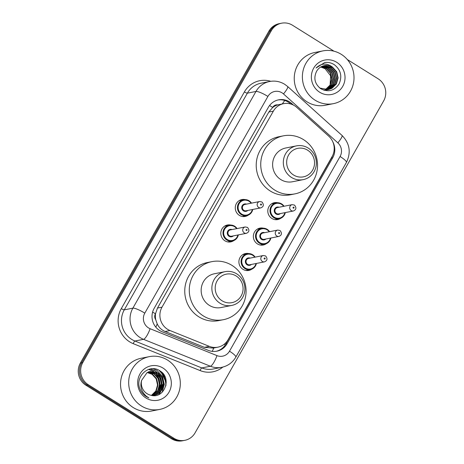 <?xml version="1.0" encoding="UTF-8"?>
<svg xmlns="http://www.w3.org/2000/svg" width="464" height="464" viewBox="0 0 464 464"><rect width="100%" height="100%" fill="white"/><g stroke="black" fill="none" stroke-linecap="round" stroke-linejoin="round"><path stroke-width="0.7" d="M280.813 218.237A8.607 8.248 -101.2 0 1 277.733 219.565A8.607 8.248 -101.2 0 1 271.887 218.469A8.607 8.248 -101.2 0 1 267.908 209.595A8.607 8.248 -101.2 0 1 274.392 202.681A8.607 8.248 -101.2 0 1 277.745 202.739M266.359 243.67A8.607 8.248 -101.2 0 1 263.285 245.004A8.607 8.248 -101.2 0 1 257.439 243.902A8.607 8.248 -101.2 0 1 253.46 235.028A8.607 8.248 -101.2 0 1 259.944 228.114A8.607 8.248 -101.2 0 1 263.297 228.172M251.911 269.103A8.607 8.248 -101.2 0 1 248.837 270.437A8.607 8.248 -101.2 0 1 242.991 269.34A8.607 8.248 -101.2 0 1 239.012 260.461A8.607 8.248 -101.2 0 1 245.497 253.547A8.607 8.248 -101.2 0 1 248.849 253.611M233.821 240.555A8.607 8.248 -101.2 0 1 230.747 241.883A8.607 8.248 -101.2 0 1 224.901 240.787A8.607 8.248 -101.2 0 1 220.922 231.913A8.607 8.248 -101.2 0 1 227.406 224.999A8.607 8.248 -101.2 0 1 230.759 225.057M248.269 215.122A8.607 8.248 -101.2 0 1 245.195 216.45A8.607 8.248 -101.2 0 1 239.349 215.354A8.607 8.248 -101.2 0 1 235.37 206.474A8.607 8.248 -101.2 0 1 241.854 199.566A8.607 8.248 -101.2 0 1 245.207 199.624M296.763 107.387A16.136 15.463 78.8 0 0 294.559 105.722A16.136 15.463 78.8 0 0 283.603 103.663A16.136 15.463 78.8 0 0 273.366 111.134L162.011 307.156A16.136 15.463 78.8 0 0 169.998 330.536L209.328 346.364A16.136 15.463 78.8 0 0 217.842 347.176A16.136 15.463 78.8 0 0 228.085 339.712L332.085 156.635A16.136 15.463 78.8 0 0 328.738 136.161L296.763 107.387M155.747 319.725A16.136 15.463 -101.2 0 1 155.568 313.554L155.428 313.797A5.377 5.156 78.8 0 0 155.747 319.725L157.209 323.924C158.908 327.468 161.536 329.997 165.097 331.505L204.427 347.333L213.179 348.099L217.842 347.176M283.603 103.663L277.803 104.87A5.377 5.156 78.8 0 0 272.681 107.399A16.136 3.086 -150.4 0 0 269.543 105.531M272.681 107.399L272.542 107.642A16.136 15.463 -101.2 0 1 277.803 104.87M272.542 107.642L268.836 112.033L157.476 308.055L155.568 313.554M293.486 105.108L291.763 103.559A16.136 15.463 78.8 0 0 289.565 101.9A16.136 15.463 78.8 0 0 278.609 99.841A16.136 15.463 78.8 0 0 268.366 107.306L154.135 308.392A16.136 15.463 78.8 0 0 162.122 331.772L208.336 350.366A16.136 15.463 78.8 0 0 216.856 351.184A16.136 15.463 78.8 0 0 227.093 343.714L332.682 157.847A16.136 15.463 78.8 0 0 332.758 141.717M278.006 99.969A16.136 15.463 -101.2 0 1 288.359 102.138A16.136 15.463 -101.2 0 1 290.557 103.797L290.806 104.017M162.562 373.619A21.518 20.619 -101.2 0 1 165.787 386.06A21.518 20.619 -101.2 0 0 162.562 373.619M347.287 59.508L378.096 78.781A16.136 15.463 -101.2 0 1 383.647 100.914L195.077 432.854A16.136 15.463 -101.2 0 1 184.84 440.324A16.136 15.463 -101.2 0 1 173.884 438.265L88.311 384.743A16.136 15.463 -101.2 0 1 82.766 362.604L271.336 30.67A16.136 15.463 -101.2 0 1 281.573 23.2A16.136 15.463 -101.2 0 1 292.529 25.259L334.005 51.202M184.84 440.324L182.427 440.8A16.136 15.463 -101.2 0 1 171.471 438.741L85.904 385.219A16.136 15.463 -101.2 0 1 80.353 363.086L268.923 31.146L270.129 30.908A16.136 15.463 -101.2 0 1 280.366 23.438A16.136 15.463 -101.2 0 0 270.129 30.908L81.56 362.842L270.129 30.908L271.336 30.67M85.904 385.219L87.104 384.981A16.136 15.463 -101.2 0 1 81.56 362.842A16.136 15.463 -101.2 0 0 87.104 384.981L172.678 438.503L87.104 384.981L88.311 384.743M183.634 440.562A16.136 15.463 -101.2 0 1 172.678 438.503A16.136 15.463 -101.2 0 0 183.634 440.562M332.601 155.649A16.136 15.463 -101.2 0 1 331.476 158.085L225.887 343.952A16.136 15.463 -101.2 0 1 216.247 351.289M268.923 31.146A16.136 15.463 -101.2 0 1 279.16 23.676L281.573 23.2M315.155 100.224A26.895 25.775 -101.2 0 1 302.719 72.483A26.895 25.775 -101.2 0 1 322.979 50.883A26.895 25.775 -101.2 0 1 341.237 54.311A26.895 25.775 -101.2 0 1 353.672 82.053A26.895 25.775 -101.2 0 1 333.419 103.652A26.895 25.775 -101.2 0 1 315.155 100.224M333.419 103.652L325.276 105.264A26.895 25.775 -101.2 0 1 307.017 101.831A26.895 25.775 -101.2 0 1 294.582 74.089A26.895 25.775 -101.2 0 1 314.836 52.49L322.979 50.883M336.702 62.298A17.539 16.808 -101.2 0 1 342.728 86.356A17.539 16.808 -101.2 0 1 319.696 92.237A17.539 16.808 -101.2 0 1 313.664 68.179A17.539 16.808 -101.2 0 1 336.702 62.298M332.584 67.187A12.163 11.652 -101.2 0 0 324.33 65.633A12.163 11.652 -101.2 0 0 316.616 71.265C313.374 78.039 314.708 83.827 320.618 88.624C328.042 92.487 334.167 90.973 338.998 84.088C342.386 76.485 340.901 70.076 334.544 64.861C331.87 63.063 328.959 62.257 325.815 62.431L324.58 62.617L316.054 68.017C321.332 63.11 326.842 62.831 332.584 67.187L336.707 71.752L338.111 77.882L336.388 83.943L331.963 88.311L328.471 89.61L320.038 88.09L319.267 87.58M328.286 89.645L331.586 88.386L336.011 84.013L337.734 77.958L336.33 71.827L332.207 67.263L324.232 65.656M326.778 89.941L327.34 89.807M327.526 89.755L330.078 88.682L334.503 84.315L336.226 78.254L334.822 72.123L330.699 67.558L323.472 65.842M323.489 90.068L327.526 89.778M327.717 89.732L330.455 88.607L334.88 84.239L336.603 78.178L335.199 72.053L331.076 67.483L323.663 65.789M326.755 89.819L328.57 88.984L332.995 84.61L334.718 78.555L333.314 72.425L329.196 67.86L322.729 66.079M324.435 90.358L326.024 90.08M326.209 90.033L326.76 89.865M326.946 89.807L328.947 88.908L333.372 84.535L335.095 78.48L333.691 72.349L329.573 67.785L322.915 66.016M325.972 89.83L327.062 89.279L331.487 84.912L333.21 78.851L331.806 72.72L327.688 68.156L321.993 66.369M326.169 89.83L327.439 89.204L331.864 84.837L333.587 78.776L332.183 72.645L328.065 68.08L322.178 66.294M325.177 89.784L329.979 85.208L331.702 79.153L330.298 73.022L326.18 68.452L321.274 66.717M324.661 90.126L325.2 89.888M325.374 89.801L330.356 85.132L332.079 79.077L330.675 72.947L326.557 68.382L321.453 66.625M320.694 67.048A12.163 11.652 -101.2 0 1 325.049 68.678L320.734 67.019M325.049 68.678L330.641 75.812L330.101 85.005M326.598 62.402L324.562 62.623M293.555 174.998A14.523 13.92 -101.2 0 1 288.562 155.075A14.523 13.92 -101.2 0 1 307.638 150.203A14.523 13.92 -101.2 0 1 312.632 170.126A14.523 13.92 -101.2 0 1 293.555 174.998M291.496 177.439A17.214 16.495 -101.2 0 1 283.539 159.686A17.214 16.495 -101.2 0 1 296.502 145.864A17.214 16.495 -101.2 0 1 308.189 148.057A17.214 16.495 -101.2 0 1 316.146 165.81A17.214 16.495 -101.2 0 1 303.183 179.638A17.214 16.495 -101.2 0 1 291.496 177.439M296.502 145.864L285.801 147.981A17.214 16.495 78.8 0 0 272.832 161.803A17.214 16.495 78.8 0 0 280.795 179.556A17.214 16.495 78.8 0 0 292.482 181.755L303.183 179.638M274.792 190.118A29.586 28.356 -101.2 0 1 261.116 159.604A29.586 28.356 -101.2 0 1 283.4 135.842A29.586 28.356 -101.2 0 1 303.485 139.618A29.586 28.356 -101.2 0 1 317.161 170.131A29.586 28.356 -101.2 0 1 294.884 193.888A29.586 28.356 -101.2 0 1 274.792 190.118M294.884 193.888L290.36 194.787A29.586 28.356 -101.2 0 1 270.274 191.011A29.586 28.356 -101.2 0 1 256.592 160.498A29.586 28.356 -101.2 0 1 278.876 136.735L283.4 135.842M222.094 300.794A14.523 13.92 -101.2 0 1 217.1 280.871A14.523 13.92 -101.2 0 1 236.176 275.999A14.523 13.92 -101.2 0 1 241.17 295.922A14.523 13.92 -101.2 0 1 222.094 300.794M220.035 303.236A17.214 16.495 -101.2 0 1 212.077 285.482A17.214 16.495 -101.2 0 1 225.04 271.66A17.214 16.495 -101.2 0 1 236.727 273.853A17.214 16.495 -101.2 0 1 244.685 291.607A17.214 16.495 -101.2 0 1 231.722 305.434A17.214 16.495 -101.2 0 1 220.035 303.236M225.04 271.66L214.339 273.777A17.214 16.495 78.8 0 0 201.37 287.599A17.214 16.495 78.8 0 0 209.334 305.353A17.214 16.495 78.8 0 0 221.015 307.551L231.722 305.434M203.331 315.914A29.586 28.356 -101.2 0 1 189.654 285.401A29.586 28.356 -101.2 0 1 211.938 261.638A29.586 28.356 -101.2 0 1 232.023 265.414A29.586 28.356 -101.2 0 1 245.7 295.928A29.586 28.356 -101.2 0 1 223.416 319.69A29.586 28.356 -101.2 0 1 203.331 315.914M223.416 319.69L218.898 320.583A29.586 28.356 -101.2 0 1 198.807 316.808A29.586 28.356 -101.2 0 1 185.13 286.294A29.586 28.356 -101.2 0 1 207.414 262.531L211.938 261.638M141.456 405.988A26.895 25.775 -101.2 0 1 129.021 378.247A26.895 25.775 -101.2 0 1 149.275 356.648A26.895 25.775 -101.2 0 1 167.539 360.081A26.895 25.775 -101.2 0 1 179.974 387.823A26.895 25.775 -101.2 0 1 159.715 409.422A26.895 25.775 -101.2 0 1 141.456 405.988M159.715 409.422L151.577 411.029A26.895 25.775 -101.2 0 1 133.313 407.601A26.895 25.775 -101.2 0 1 120.878 379.859A26.895 25.775 -101.2 0 1 141.137 358.26L149.275 356.648M153.804 395.566L157.076 394.313L161.536 389.94L163.293 383.873L161.924 377.737L157.835 373.16L150.046 371.525M153.352 395.635L157.557 394.22L162.011 389.841L163.769 383.78L162.4 377.638L158.311 373.068L150.284 371.473L146.96 372.737L141.624 380.376A12.163 11.652 -101.2 0 0 147.094 393.71A12.163 11.652 -101.2 0 0 150.533 395.16C164.181 399.707 172.231 378.235 160.382 371.183C149.356 362.645 134.055 376.959 140.221 389.574C141.584 392.579 143.625 394.945 146.34 396.662L148.886 397.944L146.427 396.302C141.392 391.813 139.792 386.506 141.624 380.376M153.068 395.618L155.162 394.696L159.622 390.317L161.379 384.25L160.005 378.114L155.921 373.543L149.101 371.78M153.219 395.63L155.643 394.597L160.097 390.224L161.855 384.157L160.486 378.021L156.397 373.445L149.333 371.705M152.32 395.543L157.702 390.694L159.465 384.633L158.091 378.491L154.002 373.92L148.173 372.122M152.523 395.572L153.729 394.98L158.183 390.601L159.941 384.534L158.572 378.398L154.483 373.827L148.405 372.029M151.438 395.392L155.823 391.019L157.545 385.01L156.177 378.873L152.088 374.297L147.262 372.563M151.664 395.438L156.269 390.978L158.027 384.917L156.658 378.775L152.569 374.204L147.488 372.447M149.089 371.734L148.37 371.85M163.003 368.068A17.539 16.808 -101.2 0 1 169.029 392.126A17.539 16.808 -101.2 0 1 145.992 398.008A17.539 16.808 -101.2 0 1 139.966 373.943A17.539 16.808 -101.2 0 1 163.003 368.068M159.471 390.566L160.498 385.207L156.264 373.775M155.312 372.824L153.677 371.525M153.381 371.322L148.782 369.327M158.972 394.487L160.817 391.523M161.385 390.183L162.412 384.83L158.178 373.392M157.226 372.447L155.196 370.881L150.51 368.903M162.093 392.335L164.326 384.453L162.493 376.455L157.116 370.504L153.213 368.729M166.216 382.684L161.072 371.705M158.932 391.349L160.26 385.253L159.123 378.804L155.51 373.288M154.692 372.534L153.277 371.461M153.021 371.293L148.596 369.385M158.653 394.632L160.329 392.057M160.846 390.972L162.174 384.876L161.037 378.427L157.424 372.911M156.606 372.157L154.959 370.927L150.261 368.95M165.909 385.561L166.002 384.122L164.273 376.327L159.135 370.4M155.817 327.132A16.136 3.909 -68.1 0 0 157.209 323.924M225.278 344.938A16.136 3.086 -150.4 0 0 224.245 344.207M282.251 103.93A16.136 2.836 -48 0 0 284.722 100.468M212.234 351.364A16.136 3.909 -68.1 0 0 213.782 347.983M155.428 313.797A16.136 3.086 -150.4 0 0 152.604 312.11M268.836 112.033L273.366 111.134M204.427 347.333L209.328 346.364M165.097 331.505L169.998 330.536M157.476 308.055L162.011 307.156M282.031 92.829A10.759 10.312 78.8 0 0 267.902 96.437L144.797 313.136A10.759 10.312 78.8 0 0 148.497 327.891A10.759 10.312 78.8 0 0 150.121 328.721L216.99 355.621A10.759 10.312 78.8 0 0 229.489 351.19L340.083 156.507A10.759 10.312 78.8 0 0 337.856 142.854L283.498 93.937A10.759 10.312 78.8 0 0 282.031 92.829M216.99 355.621A10.759 2.604 -68.1 0 1 210.383 366.229L143.515 339.329A21.518 20.619 -101.2 0 1 140.261 337.67A21.518 20.619 -101.2 0 1 132.866 308.154L255.971 91.454A21.518 20.619 -101.2 0 1 269.625 81.496L261.029 83.195A21.518 20.619 78.8 0 0 247.376 93.154L124.277 309.859A21.518 20.619 78.8 0 0 131.672 339.37A21.518 20.619 78.8 0 0 134.925 341.028L201.788 367.929A21.518 20.619 78.8 0 0 213.144 369.019L221.74 367.32A21.518 20.619 -101.2 0 1 210.383 366.229L201.788 367.929A2.691 0.65 111.9 0 0 200.141 370.579L133.272 343.679A24.209 23.2 -101.2 0 1 121.295 308.612L244.395 91.913A2.691 0.516 -150.4 0 0 247.376 93.154L255.971 91.454A10.759 2.059 29.6 0 1 267.902 96.437M133.272 343.679A2.691 0.65 111.9 0 1 134.925 341.028L143.515 339.329A10.759 2.604 -68.1 0 0 150.121 328.721M244.395 91.913A24.209 23.2 -101.2 0 1 270.767 81.304M222.871 367.059A24.209 23.2 -101.2 0 1 200.141 370.579M82.766 362.604L80.353 363.086M173.884 438.265L171.471 438.741M144.797 313.136A10.759 2.059 29.6 0 0 132.866 308.154L124.277 309.859A2.691 0.516 -150.4 0 1 121.295 308.612M229.489 351.19A10.759 2.059 29.6 0 1 235.828 357.1L346.422 162.417C351.231 152.418 349.769 143.428 342.038 135.453L287.68 86.536A10.759 1.891 -48 0 1 283.498 93.937M340.083 156.507A10.759 2.059 29.6 0 1 346.422 162.417M337.856 142.854A10.759 1.891 -48 0 0 342.038 135.453M290.557 103.797L291.763 103.559M331.476 158.085L332.682 157.847M225.887 343.952L227.093 343.714M162.069 372.592A21.518 20.619 -101.2 0 1 162.371 373.05M163.374 374.755A21.518 20.619 -101.2 0 1 165.955 385.056M249.093 200.79A8.068 7.731 -101.2 0 1 251.505 203.139L249.116 200.796L243.617 199.764A8.068 7.731 -101.2 0 1 249.093 200.79M252.758 209.473A8.068 7.731 -101.2 0 1 246.749 215.598A8.068 7.731 -101.2 0 1 241.268 214.565A8.068 7.731 -101.2 0 1 237.539 206.242A8.068 7.731 -101.2 0 1 243.617 199.764L239.14 200.651M251.105 203.22A7.528 7.215 78.8 0 0 248.982 201.219A7.528 7.215 78.8 0 0 239.093 203.748A7.528 7.215 78.8 0 0 241.68 214.078A7.528 7.215 78.8 0 0 252.358 209.548M247.782 210.453A3.764 3.608 -101.2 0 1 242.051 206.016A3.764 3.608 -101.2 0 1 246.529 204.125M244.859 204.456A3.225 3.091 78.8 0 0 243.919 210.372A3.225 3.091 78.8 0 0 246.111 210.784L260.884 207.86A3.225 3.091 -101.2 0 1 257.201 204.125A3.225 3.091 -101.2 0 1 259.631 201.533L244.859 204.456M260.751 205.007A0.539 0.516 78.8 0 0 261.458 204.827A0.539 0.516 78.8 0 0 261.273 204.09A0.539 0.516 78.8 0 0 260.565 204.27A0.539 0.516 78.8 0 0 260.751 205.007M234.685 226.252A8.068 7.731 -101.2 0 1 237.058 228.572M227.824 241.912L232.296 241.031L236.872 238.148L238.334 234.9A8.068 7.731 -101.2 0 1 232.296 241.031A8.068 7.731 -101.2 0 1 226.821 239.998A8.068 7.731 -101.2 0 1 223.091 231.681A8.068 7.731 -101.2 0 1 229.164 225.197A8.068 7.731 -101.2 0 1 234.645 226.229M236.652 228.653A7.528 7.215 78.8 0 0 234.535 226.658A7.528 7.215 78.8 0 0 224.646 229.181A7.528 7.215 78.8 0 0 227.232 239.511A7.528 7.215 78.8 0 0 237.904 234.987M233.334 235.892A3.764 3.608 -101.2 0 1 227.604 231.449A3.764 3.608 -101.2 0 1 232.081 229.558M230.405 229.889A3.225 3.091 78.8 0 0 229.471 235.811A3.225 3.091 78.8 0 0 231.658 236.222L246.436 233.299A3.225 3.091 -101.2 0 1 242.753 229.558A3.225 3.091 -101.2 0 1 245.183 226.966L230.405 229.889M246.303 230.44A0.539 0.516 78.8 0 0 247.01 230.26A0.539 0.516 78.8 0 0 246.825 229.523A0.539 0.516 78.8 0 0 246.117 229.703A0.539 0.516 78.8 0 0 246.303 230.44M285.302 212.587A8.068 7.731 -101.2 0 1 279.287 218.712A8.068 7.731 -101.2 0 1 273.806 217.68A8.068 7.731 -101.2 0 1 270.077 209.363A8.068 7.731 -101.2 0 1 276.155 202.878A8.068 7.731 -101.2 0 1 281.631 203.911A8.068 7.731 -101.2 0 1 284.049 206.254L281.66 203.911L276.155 202.878L271.678 203.766M283.643 206.335A7.528 7.215 78.8 0 0 281.52 204.34A7.528 7.215 78.8 0 0 271.631 206.863A7.528 7.215 78.8 0 0 274.218 217.193A7.528 7.215 78.8 0 0 284.896 212.669M280.32 213.573A3.764 3.608 -101.2 0 1 274.589 209.131A3.764 3.608 -101.2 0 1 279.067 207.24M292.169 204.647L277.397 207.57A3.225 3.091 78.8 0 0 276.457 213.492A3.225 3.091 78.8 0 0 278.649 213.904L293.422 210.981A3.225 3.091 -101.2 0 1 289.739 207.24A3.225 3.091 -101.2 0 1 292.169 204.647L294.483 205.076C296.641 207.756 296.287 209.722 293.422 210.981M293.811 207.205A0.539 0.516 78.8 0 0 293.103 207.385A0.539 0.516 78.8 0 0 293.289 208.121A0.539 0.516 78.8 0 0 293.996 207.942A0.539 0.516 78.8 0 0 293.811 207.205M270.848 238.02A8.068 7.731 -101.2 0 1 264.84 244.145A8.068 7.731 -101.2 0 1 259.359 243.119A8.068 7.731 -101.2 0 1 255.629 234.796A8.068 7.731 -101.2 0 1 261.708 228.317A8.068 7.731 -101.2 0 1 267.183 229.344M269.195 231.768A7.528 7.215 78.8 0 0 267.073 229.773A7.528 7.215 78.8 0 0 257.184 232.296A7.528 7.215 78.8 0 0 259.77 242.626A7.528 7.215 78.8 0 0 270.448 238.102M265.872 239.006A3.764 3.608 -101.2 0 1 260.142 234.564A3.764 3.608 -101.2 0 1 264.619 232.673M277.721 230.08L262.949 233.003A3.225 3.091 78.8 0 0 262.009 238.925A3.225 3.091 78.8 0 0 264.202 239.337L278.974 236.414A3.225 3.091 -101.2 0 1 275.291 232.673A3.225 3.091 -101.2 0 1 277.721 230.08L280.036 230.509C282.193 233.189 281.839 235.161 278.974 236.414M279.363 232.638A0.539 0.516 78.8 0 0 278.655 232.818A0.539 0.516 78.8 0 0 278.841 233.56A0.539 0.516 78.8 0 0 279.548 233.38A0.539 0.516 78.8 0 0 279.363 232.638M267.223 229.367A8.068 7.731 -101.2 0 1 269.596 231.687M256.401 263.453A8.068 7.731 -101.2 0 1 250.386 269.578A8.068 7.731 -101.2 0 1 244.911 268.552A8.068 7.731 -101.2 0 1 241.181 260.229A8.068 7.731 -101.2 0 1 247.254 253.75A8.068 7.731 -101.2 0 1 252.735 254.777A8.068 7.731 -101.2 0 1 255.148 257.126M254.742 257.201A7.528 7.215 78.8 0 0 252.625 255.206A7.528 7.215 78.8 0 0 242.736 257.735A7.528 7.215 78.8 0 0 245.323 268.064A7.528 7.215 78.8 0 0 255.995 263.535M251.424 264.439A3.764 3.608 -101.2 0 1 245.694 260.002A3.764 3.608 -101.2 0 1 250.171 258.106M263.274 255.519L248.495 258.436A3.225 3.091 78.8 0 0 247.561 264.358A3.225 3.091 78.8 0 0 249.748 264.77L264.526 261.847A3.225 3.091 -101.2 0 1 260.843 258.106A3.225 3.091 -101.2 0 1 263.274 255.519L265.588 255.942C267.745 258.628 267.392 260.594 264.526 261.847M264.915 258.077A0.539 0.516 78.8 0 0 264.207 258.257A0.539 0.516 78.8 0 0 264.393 258.993A0.539 0.516 78.8 0 0 265.101 258.813A0.539 0.516 78.8 0 0 264.915 258.077M287.68 86.536L284.722 84.303C280.03 81.444 274.995 80.51 269.625 81.496M221.74 367.32C227.899 365.968 232.597 362.564 235.828 357.1M150.284 371.473L149.802 371.565M242.272 216.479L246.749 215.598L251.32 212.709L252.781 209.467M260.884 207.86C263.749 206.608 264.103 204.641 261.945 201.956L259.631 201.533M237.081 228.566L234.668 226.229L229.164 225.197L224.692 226.084M246.436 233.299C249.301 232.041 249.655 230.074 247.498 227.395L245.183 226.966M285.319 212.582L283.858 215.83L279.287 218.712L274.81 219.594M257.23 229.199L261.708 228.317L267.206 229.349L269.619 231.687M270.872 238.015L269.41 241.263L264.84 244.145L260.362 245.033M242.782 254.637L247.254 253.75L252.758 254.782L255.171 257.12M256.424 263.453L254.962 266.696L250.386 269.578L245.914 270.466"/></g></svg>
